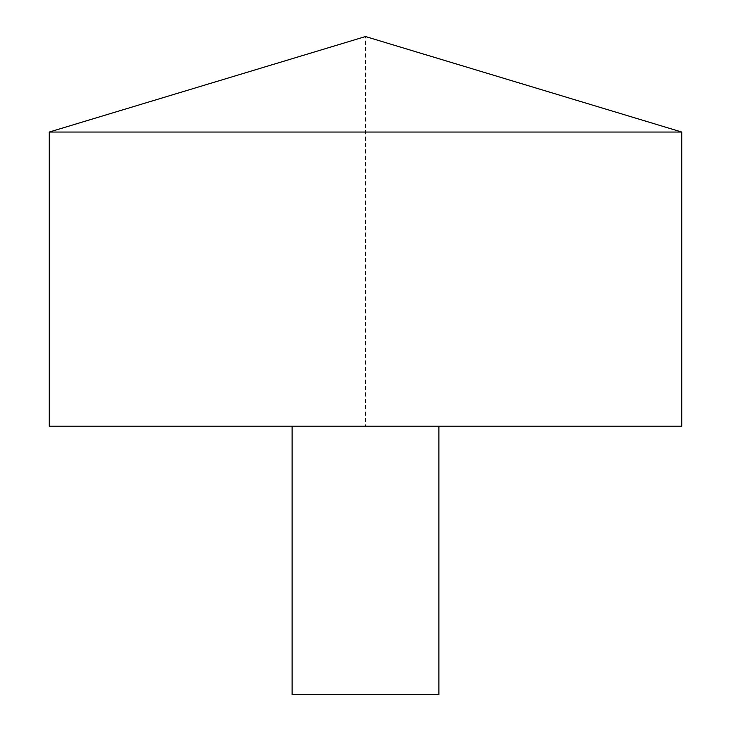 <?xml version="1.0" encoding="UTF-8"?>
<svg xmlns="http://www.w3.org/2000/svg" width="731" height="731" viewBox="0 0 731 731"><rect width="100%" height="100%" fill="white"/><g stroke="black" fill="none" stroke-linecap="round" stroke-linejoin="round"><path stroke-width="0.55" stroke-dasharray="3.65 2.74" d="M49.26 132.046L681.74 132.046M49.26 426.21L681.74 426.21L365.5 426.21L365.5 36.55L681.74 132.046L681.74 426.21M292.089 426.21L438.911 426.21L292.089 426.21M292.089 694.45L438.911 694.45"/><path stroke-width="1.1" d="M681.74 132.046L49.26 132.046L49.26 426.21L681.74 426.21L681.74 132.046L365.5 36.55L49.26 132.046M438.911 426.21L438.911 694.45L292.089 694.45L292.089 426.21"/></g></svg>
